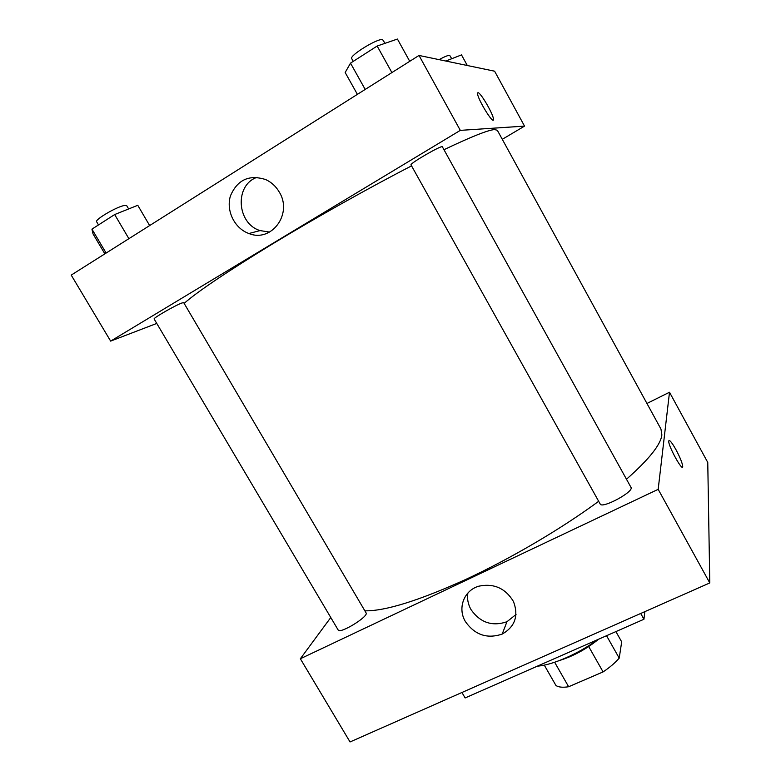 <?xml version="1.0" encoding="UTF-8"?>
<svg xmlns="http://www.w3.org/2000/svg" width="781" height="781" viewBox="0 0 781 781"><rect width="100%" height="100%" fill="white"/><g stroke="black" fill="none" stroke-linecap="round" stroke-linejoin="round"><path stroke-width="1.17" d="M588.708 646.561L603.078 671.914L568.636 686.743C562.74 687.661 558.513 687.251 555.945 685.493L544.279 665.119M615.906 631.595L621.686 641.855L619.216 658.129C615.223 662.766 609.844 667.365 603.078 671.914M606.554 635.714L619.216 658.129M598.656 639.18C586.59 648.972 573.547 656.079 559.538 660.501M554.647 662.259L568.636 686.743M537.367 666.154C552.45 665.139 578.662 653.707 597.582 639.659M461.942 692.493L465.125 697.95L643.944 619.255L644.823 611.65M640.703 613.466L643.944 619.255M709.783 582.938L707.762 462.45L709.783 582.938L350.044 741.95L709.783 582.938L658.178 489.326L300.353 658.754L330.773 617.517M600.189 504.018C601.917 509.124 634.397 491.61 630.989 487.383L442.358 146.799C442.271 144.641 409.205 163.756 411.021 164.908L600.189 504.018M646.941 403.474L669.502 392.238L658.178 489.326M338.163 630.003C339.764 634.387 369.149 616.307 366.064 612.87L183.711 302.647L182.032 302.96C175.676 305.098 152.676 318.316 154.14 318.99L338.163 630.003M626.479 479.241C648.913 459.472 660.716 444.701 661.868 434.929L660.96 429.062L497.331 130.271L494.578 129.568C488.115 129.997 471.246 136.714 443.969 149.708M364.864 610.83C384.994 611.191 418.509 600.784 465.388 579.609C510.598 558.649 561.363 528.786 598.676 501.295M669.502 392.238L707.762 462.45M465.447 621.647C457.275 608.301 463.885 590.387 478.812 586.18C493.826 583.085 505.385 588.2 513.478 601.526C518.799 615.858 515.04 626.704 502.203 634.074C487.149 639.122 474.897 634.982 465.447 621.647M300.353 658.754L350.044 741.95M668.721 441.148C668.253 446.127 682.965 472.69 682.711 466.403C682.36 463.084 680.134 457.549 676.034 449.797C680.144 457.549 682.369 463.084 682.711 466.403C682.975 472.69 668.253 446.127 668.731 441.148C669.258 439.264 671.699 442.153 676.034 449.797C672.539 443.559 670.196 440.435 668.995 440.435M467.897 593.013C466.979 598.763 468.024 604.309 471.041 609.649C480.256 622.682 492.225 626.713 506.947 621.735L516.046 614.471M184.14 303.37C197.691 291.479 227.046 271.729 272.218 244.111C316.12 217.479 369.286 187.645 411.558 165.875M524.529 126.112L460.312 130.368L110.648 341.112L71.217 275.097L419.016 55.451L494.607 71.198L524.529 126.112L502.281 139.311M110.648 341.112L156.766 323.422M279.266 192.048C292.992 213.955 271.358 242.871 248.924 233.519C234.612 228.521 225.816 210.685 230.454 195.865C237.395 179.718 249.178 174.3 265.804 179.61C271.485 182.266 275.976 186.415 279.266 192.048M419.016 55.451L460.312 130.368M493.201 119.991L493.446 119.259C493.768 115.041 480.666 92.392 478.07 92.724C480.676 92.392 493.768 115.041 493.446 119.259C493.992 125.809 477.318 98.787 477.591 93.505L477.826 92.773M257.105 177.297C234.3 184.98 236.711 223.542 260.053 230.59L269.601 232.084M409.732 61.318L397.431 39.05L377.164 46.03L350.513 63.134L345.173 72.506L357.395 94.364M377.164 46.03L391.896 72.584M350.513 63.134L365.196 89.444M353.256 61.377L351.723 58.624C348.892 55.812 378.082 37.859 382.622 39.655L385.043 43.316M149.649 225.563L137.768 205.296L114.67 214.55L91.943 229.136L93.046 233.929L104.859 253.854M114.67 214.55L128.894 238.674M91.943 229.136L106.118 253.054M98.494 224.928L96.649 221.804C94.345 219.754 117.492 206.252 124.706 205.452L126.747 205.725L128.64 208.957M467.311 65.506L461.503 54.904L445.814 61.035M446.488 60.615L446.83 61.24M439.098 59.629C444.604 56.642 448.138 55.207 449.68 55.344L451.672 58.643M502.203 634.074L506.947 621.735M248.924 233.519L260.053 230.59"/></g></svg>
